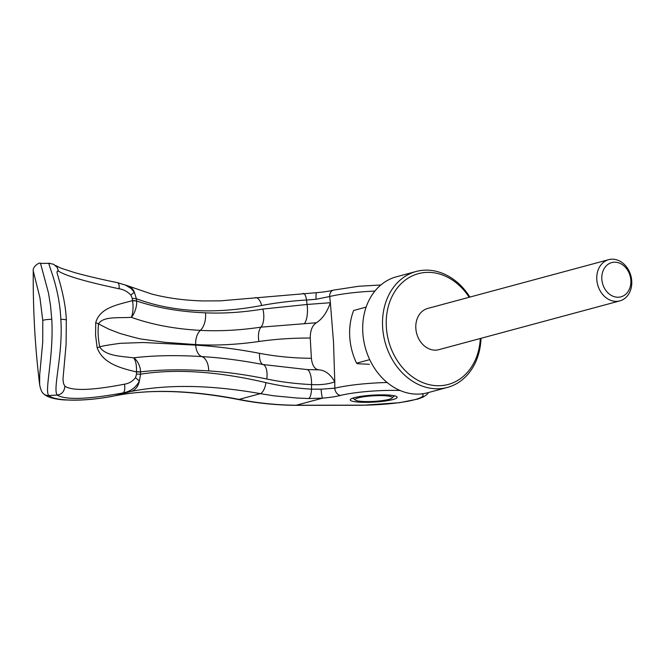 <?xml version="1.0" encoding="UTF-8"?>
<svg xmlns="http://www.w3.org/2000/svg" width="665" height="665" viewBox="0 0 665 665"><rect width="100%" height="100%" fill="white"/><g stroke="black" fill="none" stroke-linecap="round" stroke-linejoin="round"><path stroke-width="1" d="M469.889 297.08A60.041 48.395 74.9 0 0 416.149 271.486A60.041 48.395 74.9 0 0 382.616 326.997A60.041 48.395 74.9 0 0 447.395 387.437A60.041 48.395 74.9 0 0 481.003 338.302M469.191 297.272A57.373 46.242 74.9 0 0 415.592 274.52A57.373 46.242 74.9 0 0 386.323 326.698A57.373 46.242 74.9 0 0 433.505 385.434A57.373 46.242 74.9 0 0 480.296 338.493M416.149 271.486L396.323 276.831A60.041 48.395 74.9 0 0 362.791 332.342A60.041 48.395 74.9 0 0 427.57 392.782L447.395 387.437M366.132 307.122L353.639 310.488A57.373 46.242 74.9 0 0 349.724 336.565A57.373 46.242 74.9 0 0 356.581 363.181L369.707 359.64M369.349 364.304L357.546 363.713L356.581 363.181M389 399.357A18.678 2.793 -3.2 0 1 369.557 401.552A18.678 2.793 -3.2 0 1 355.293 400.047A18.678 2.793 -3.2 0 1 358.418 397.828A18.678 2.793 -3.2 0 1 380.563 395.617A18.678 2.793 -3.2 0 1 392.167 397.986A18.678 2.793 -3.2 0 1 389 399.357M596.796 279.408A21.347 17.207 -105.1 0 1 608.716 259.666A21.347 17.207 -105.1 0 1 631.75 281.154A21.347 17.207 -105.1 0 1 619.83 300.896A21.347 17.207 -105.1 0 1 596.796 279.408M619.83 300.896L438.858 349.665A21.347 17.207 -105.1 0 1 415.825 328.178A21.347 17.207 -105.1 0 1 427.745 308.435L608.716 259.666M630.861 280.447A17.739 14.297 74.9 0 0 615.358 262.209A17.739 14.297 74.9 0 0 601.817 278.992A17.739 14.297 74.9 0 0 617.311 297.23A17.739 14.297 74.9 0 0 630.861 280.447M318.485 369.848L319.025 369.848C325.301 370.388 330.555 374.387 334.786 381.835L333.514 342.051L330.364 302.716C327.055 312.242 322.4 318.917 316.399 322.749C312.276 325.451 310.231 330.547 310.264 338.036A1182.511 422.89 -89.9 0 0 310.821 348.169A1182.511 422.89 -89.9 0 0 311.403 358.294C312.193 365.567 314.736 369.416 319.025 369.848L318.959 369.848M42.768 320.43L39.933 297.729L33.25 270.996C32.951 309.765 35.087 347.637 39.651 384.628L39.692 374.861L42.735 342.01L42.768 320.43A6.941 1.039 -3.2 0 1 51.77 319.316C53.89 357.063 44.189 391.095 48.803 395.525A810.544 799.679 26.9 0 0 57.049 395.052L57.215 395.035C52.477 389.067 63.208 354.811 60.839 319.333C59.21 283.481 45.245 259.533 49.867 263.589M51.77 319.316L50.507 305.493L48.454 292.858L40.54 263.465L49.202 263.282L53.641 264.304L57.19 267.388L58.445 271.104C65.926 275.909 86.142 281.794 119.11 288.776A8.537 2.943 -78.4 0 0 117.539 282.683A8.537 2.943 -78.4 0 0 117.53 282.683L125.619 285.152L131.013 288.435L134.355 292.234L136.383 298.76C172.991 312.209 214.737 314.454 261.628 305.493C275.967 302.791 290.921 300.962 306.49 300.031L316.083 299.283L329.69 296.507A561.177 325.135 92.6 0 1 330.364 302.716M352.625 398.21A21.347 3.192 176.8 0 0 353.83 398.767M392.932 399.557A23.483 3.508 -3.2 0 1 365.085 402.333A23.483 3.508 -3.2 0 1 350.505 399.357A23.483 3.508 -3.2 0 1 354.478 397.628A23.483 3.508 -3.2 0 1 378.934 394.877A23.483 3.508 -3.2 0 1 396.855 396.764A23.483 3.508 -3.2 0 1 392.932 399.557M56.991 272.467L57.232 271.154L58.445 271.104M393.481 396.548A21.347 3.192 176.8 0 0 394.619 395.858M387.121 382.508A53.375 7.98 -3.2 0 0 334.819 388.185L321.112 389.191L311.478 389.166A401.751 119.8 -87.7 0 0 311.569 384.578C320.671 385.068 328.41 384.154 334.786 381.835A560.628 323.996 93.3 0 1 334.819 388.185A6.941 5.312 76.4 0 0 340.605 395.392C336.074 396.581 330.073 397.495 322.616 398.135L308.66 398.543L297.022 398.019L273.564 395.775L260.397 393.647L239.051 399.399C190.905 390.106 149.484 388.909 114.771 395.816C87.772 401.427 55.137 401.71 48.753 395.525L48.803 395.517M428.543 392.516L426.83 394.653L422.907 397.196L417.753 399.083L399.416 402.699L363.007 405.251A6.941 1.937 -90.7 0 0 363.306 405.16L296.224 405.243C276.69 405.051 257.629 403.098 239.051 399.399A6.941 3.192 -78.7 0 1 238.178 399.474L238.178 399.474C256.898 403.198 276.091 405.143 295.767 405.334A6.941 2.768 -89.4 0 0 296.224 405.243L322.616 398.135A8.537 0.989 -94.2 0 1 321.112 389.191M124.845 284.828L151.612 294.013C167.597 298.161 184.82 300.464 203.299 300.937L220.231 300.854L316.565 292.666A8.537 0.989 85.8 0 0 316.083 299.283M316.565 292.666C323.797 292.043 329.433 291.195 333.464 290.123A6.941 5.312 76.4 0 0 329.69 296.507A53.375 7.98 -3.2 0 1 374.91 291.071M330.355 302.716L307.089 304.47A401.735 125.269 -93.1 0 0 306.49 300.031A9.077 3.167 88.3 0 0 303.232 293.406M114.338 395.899A6.941 5.353 -101.2 0 0 114.563 395.866A6.941 5.353 -101.2 0 0 114.771 395.816L130.847 391.486C167.555 384.121 210.739 384.836 260.397 393.647A10.673 4.647 -79.2 0 0 265.942 382.624C217.929 371.419 176.142 368.593 140.598 374.162L139.334 381.228C135.843 387.637 130.34 391.544 122.842 392.965C87.614 399.407 65.677 400.106 57.049 395.052M363.306 405.16A46.434 6.941 176.8 0 0 422.1 393.846M400.064 390.488A46.434 6.941 176.8 0 0 340.605 395.392M124.446 384.195C128.968 383.481 132.643 381.319 135.477 377.72A8.537 1.829 -145.5 0 1 139.334 381.228A16.542 12.436 -101.4 0 1 130.847 391.486L122.842 392.965A8.537 3.416 -101.2 0 0 124.446 384.195C92.369 390.405 72.51 391.078 64.879 386.232L63.508 383.472L62.967 379.258L66.084 344.611L66.325 320.222C65.594 297.92 57.298 274.82 56.991 272.434L56.999 272.534M40.681 263.265C39.06 261.968 32.203 267.189 33.25 270.996L33.25 270.938M57.215 395.035C61.812 394.412 64.372 391.477 64.879 386.232L64.879 386.232M316.39 322.749L260.996 327.147C239.766 330.289 219.558 331.361 200.373 330.372A13.874 8.304 -86.8 0 0 195.676 344.586C215.768 345.709 236.848 344.678 258.909 341.494C275.426 339.133 292.542 337.978 310.264 338.036M119.11 288.776C123.499 289.433 127.414 291.519 130.855 295.027L132.302 298.477A8.545 2.053 -4.9 0 1 136.383 298.76L136.566 301.004C157.139 307.853 180.099 311.802 205.468 312.841C223.872 313.631 243.016 312.367 262.899 309.05L307.089 304.47A16.01 5.628 87.6 0 1 304.57 323.306M129.284 286.623A16.542 11.43 112.3 0 1 134.355 292.234L130.855 295.027M308.66 398.543A9.077 3.092 -88.3 0 0 311.478 389.166C295.792 388.219 280.613 386.033 265.942 382.624M39.651 384.636C40.532 389.391 41.762 392.35 43.333 393.505A6.941 6.783 -48.6 0 0 48.753 395.534M311.403 358.294C293.672 358.177 276.399 356.523 259.574 353.339C237.172 349.059 215.884 346.324 195.71 345.135A13.874 8.304 -86.7 0 0 201.836 356.59C176.441 355.01 153.69 355.426 133.582 357.828C136.915 359.433 140.681 366.548 140.531 371.851A8.537 0.732 179.4 0 0 136.475 371.677C136.724 365.218 135.76 360.605 133.582 357.828C120.831 356.216 105.303 355.966 99.8 347.005C98.112 339.225 97.68 331.527 98.511 323.905L108.819 329.15L119.767 333.381C133.914 337.446 141.761 339.424 143.316 339.308L164.912 342.317L195.676 344.586L195.71 345.135L143.366 342.508L120.299 343.315C107.298 345.102 100.465 346.324 99.8 347.005L97.123 347.62L95.569 335.11L95.727 322.716A16.068 4.879 6.2 0 1 98.511 323.905C103.075 316.033 118.703 318.203 131.321 317.33C133.008 313.971 133.557 305.975 132.51 300.863A8.537 1.812 -5.8 0 1 136.566 301.004C137.289 305.917 134.388 314.304 131.321 317.33C151.969 324.67 174.986 329.017 200.373 330.372A16.01 9.377 -87.4 0 0 205.468 312.841M208.71 370.912A16.01 9.343 93.6 0 0 201.836 356.59C221.029 357.728 241.445 360.38 263.082 364.536L307.163 369.574A16.01 5.436 92.4 0 1 311.569 384.578C296.208 383.871 281.287 382.018 266.806 379.008C246.507 374.786 227.139 372.092 208.71 370.912C183.365 369.216 160.639 369.532 140.531 371.851L140.531 371.968A8.537 0.557 178.3 0 0 136.458 371.926L136.475 371.677M95.727 322.716C99.733 307.637 117.506 304.794 132.476 300.622L132.51 300.863M140.531 371.968L140.598 374.162A8.545 0.49 178.4 0 0 136.533 374.129L136.458 371.926C121.055 368.26 102.867 363.688 97.123 347.62M136.558 300.888A8.537 1.987 175.3 0 0 132.476 300.622L132.302 298.477M135.477 377.72L136.533 374.129M319.025 369.848L307.163 369.574M60.839 319.333A8.537 1.28 -3.2 0 1 66.325 320.222M255.385 297.629A10.673 5.121 81.6 0 1 261.628 305.493M259.574 353.339A13.874 6.135 -79.1 0 0 263.082 364.536A16.01 6.899 100.9 0 1 266.806 379.008M262.899 309.05A16.01 7.639 81.4 0 1 260.996 327.147A13.874 6.758 -98.3 0 0 258.909 341.494M355.293 400.047L353.032 398.069M392.167 397.986L394.204 395.766M380.87 284.977L358.668 286.266L333.464 290.123M55.494 265.46L61.13 268.253L74.937 272.683C86.442 275.884 100.639 279.217 117.53 282.683M295.767 405.334L363.007 405.251M43.749 393.896C46.01 396.016 50.532 398.734 63.574 399.898L72.967 400.18C86.051 400.197 99.916 398.751 114.563 395.866C148.711 388.992 189.916 390.197 238.178 399.474"/></g></svg>
